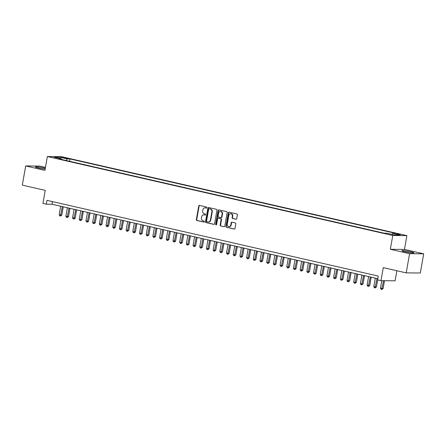 <?xml version="1.0" encoding="UTF-8"?>
<svg xmlns="http://www.w3.org/2000/svg" width="446" height="446" viewBox="0 0 446 446"><rect width="100%" height="100%" fill="white"/><g stroke="black" fill="none" stroke-linecap="round" stroke-linejoin="round"><path stroke-width="0.67" d="M206.872 207.663A0.535 0.468 -89.5 0 0 206.504 207.028L199.524 205.433A0.769 0.669 -89.5 0 0 198.732 206.035L196.34 219.594A0.769 0.669 -89.5 0 0 196.864 220.497L203.85 222.091A0.535 0.468 -89.5 0 0 204.034 221.038L203.131 220.831A2.459 2.146 -89.5 0 1 201.453 217.938L201.653 216.812A2.459 2.146 -89.5 0 1 203.777 214.833A2.459 2.146 -89.5 0 1 204.179 214.883L205.082 215.089A0.535 0.468 -89.5 0 0 205.266 214.03L204.363 213.824A2.459 2.146 -89.5 0 1 202.685 210.936L202.885 209.804A2.459 2.146 -89.5 0 1 205.015 207.83A2.459 2.146 -89.5 0 1 205.416 207.875L206.32 208.081A0.535 0.468 -89.5 0 0 206.872 207.663M410.917 251.795A6.105 0.557 10 0 0 401.93 250.708A6.105 0.557 10 0 0 404.962 251.739A6.105 0.557 10 0 0 413.949 252.826A6.105 0.557 10 0 0 410.917 251.795M45.297 168.254A6.105 0.557 10 0 0 44.422 168.042A6.105 0.557 10 0 0 35.435 166.955A6.105 0.557 10 0 0 38.468 167.986A6.105 0.557 10 0 0 45.146 169.106M400.58 234.384L396.895 233.938L400.58 234.384M235.94 219.281A0.769 0.669 -89.5 0 0 236.731 218.674L237.4 214.872A0.769 0.669 -89.5 0 0 236.876 213.969L229.121 212.196A0.769 0.669 -89.5 0 0 228.335 212.803L225.944 226.356A0.769 0.669 -89.5 0 0 226.468 227.259L234.222 229.032A0.769 0.669 -89.5 0 0 235.009 228.43L235.817 223.836A0.769 0.669 -89.5 0 0 235.293 222.933L231.976 222.175A0.769 0.669 -89.5 0 0 231.19 222.777L230.788 225.052A2.052 1.795 -89.5 0 1 227.27 224.249L228.843 215.329A2.052 1.795 -89.5 0 1 232.36 216.132L232.098 217.62A0.769 0.669 -89.5 0 0 232.622 218.523L236.19 219.281M45.453 167.384L39.806 166.09L25.684 165.957L22.3 185.135L45.224 190.375L42.928 203.421L46.273 204.184L46.953 200.349L378.297 276.074L377.623 279.91L380.968 280.673L395.089 280.807L396.868 270.739M409.579 253.69L423.7 253.824L404.455 249.425L390.334 249.292L409.579 253.69L406.195 272.874L383.27 267.633L380.968 280.673M390.334 249.292L392.77 235.482L47.36 156.546L61.481 156.68L406.891 235.616L392.77 235.482M25.684 165.957L44.929 170.355L47.36 156.546M216.968 210.205A0.769 0.669 -89.5 0 0 216.444 209.302L208.689 207.529A0.769 0.669 -89.5 0 0 207.897 208.131L205.506 221.684A0.769 0.669 -89.5 0 0 206.03 222.587L213.785 224.36A0.769 0.669 -89.5 0 0 214.576 223.758L216.968 210.205M218.902 209.865L226.657 211.633A0.769 0.669 -89.5 0 1 227.181 212.536L224.795 226.094A0.769 0.669 -89.5 0 1 224.004 226.696L220.686 225.938A0.769 0.669 -89.5 0 1 220.162 225.035L221.127 219.538A0.769 0.669 -89.5 0 0 220.603 218.635L218.406 218.133A0.769 0.669 -89.5 0 0 217.615 218.735L216.605 224.455A0.535 0.468 -89.5 0 1 215.686 224.249L218.116 210.467A0.769 0.669 -89.5 0 1 218.902 209.865M423.7 253.824L420.316 273.008L406.195 272.874M62.741 157.706L67.786 158.469L65.11 157.728L61.537 157.293L62.741 157.706M391.945 234.384L392.692 233.28L395.362 233.308L70.033 158.96L67.363 158.932L66.276 160.543M392.692 233.28L400.051 234.964L394.253 234.908L386.888 233.23L384.218 233.202L58.889 158.854L61.565 158.882L54.2 157.198L59.998 157.254L67.363 158.932M404.455 249.425L406.891 235.616M46.273 204.184L51.998 204.24L377.834 278.705M52.461 201.609L51.998 204.24M69.621 161.307L70.033 158.96M61.765 159.512L61.565 158.882M60.221 158.57L59.998 157.254M206.576 208.059L205.796 207.881A2.459 2.146 -89.5 0 0 205.394 207.83L205.015 207.83M203.777 214.833L204.156 214.838A2.459 2.146 -89.5 0 1 204.558 214.883L205.338 215.061M199.596 205.45A0.769 0.669 -89.5 0 0 199.111 206.041L196.725 219.594A0.769 0.669 -89.5 0 0 197.249 220.497L204.106 222.063M208.761 207.546A0.769 0.669 -89.5 0 0 208.282 208.137L205.89 221.69A0.769 0.669 -89.5 0 0 206.414 222.593L214.097 224.349M209.224 208.75A0.535 0.468 -89.5 0 0 208.672 209.168L206.576 221.071A0.535 0.468 -89.5 0 0 206.938 221.701L207.892 221.918A2.459 2.146 -89.5 0 0 208.293 221.963A2.459 2.146 -89.5 0 0 210.423 219.99L211.856 211.856A2.459 2.146 -89.5 0 0 210.178 208.968L209.609 208.75A0.535 0.468 -89.5 0 0 209.43 208.75M208.293 221.963L208.678 221.969A2.459 2.146 -89.5 0 0 210.802 219.995L210.423 219.99M209.609 208.75L210.557 208.968A2.459 2.146 -89.5 0 1 212.235 211.861L210.802 219.995M224.31 226.685L220.686 225.938M218.534 218.133A0.769 0.669 -89.5 0 1 218.785 218.133L220.987 218.64A0.769 0.669 -89.5 0 1 221.511 219.543L220.541 225.04A0.769 0.669 -89.5 0 0 221.065 225.944M218.975 209.882A0.769 0.669 -89.5 0 0 218.495 210.467L216.065 224.249A0.535 0.468 -89.5 0 0 216.332 224.845M222.136 213.835A2.052 1.795 -89.5 0 0 218.618 213.032L218.066 216.176A0.769 0.669 -89.5 0 0 218.59 217.079L220.792 217.581A0.769 0.669 -89.5 0 0 221.578 216.979L222.136 213.835L222.515 213.835A2.052 1.795 -89.5 0 0 220.781 211.382L220.396 211.376M221.171 217.581A0.769 0.669 -89.5 0 0 221.963 216.979L221.578 216.979M222.515 213.835L221.963 216.979M230.621 213.673L231 213.679A2.052 1.795 -89.5 0 1 232.74 216.132L232.477 217.62A0.769 0.669 -89.5 0 0 233.002 218.523L236.246 219.265M229.01 226.707L229.389 226.713A2.052 1.795 -89.5 0 0 231.167 225.057L230.788 225.052M232.048 222.192A0.769 0.669 -89.5 0 0 231.569 222.783L231.167 225.057M229.194 212.212A0.769 0.669 -89.5 0 0 228.714 212.803L226.323 226.362A0.769 0.669 -89.5 0 0 226.847 227.265L234.529 229.021M60.684 206.225L59.179 214.755L61.81 215.145L63.276 206.816M61.81 215.145L60.461 216.02L62.356 206.604M60.461 216.02L59.792 215.87L59.179 214.755M67.379 207.752L65.874 216.282L68.5 216.672L69.972 208.349M68.5 216.672L67.156 217.553L69.052 208.137M67.156 217.553L66.487 217.397L65.874 216.282M74.069 209.285L72.57 217.815L75.196 218.205L76.662 209.876M75.196 218.205L73.852 219.081L75.748 209.665M73.852 219.081L73.183 218.93L72.57 217.815M80.765 210.813L79.26 219.343L80.938 219.727L81.891 219.733L83.357 211.404M81.891 219.733L80.542 220.608L82.438 211.198M80.542 220.608L79.873 220.458L79.26 219.343M87.461 212.341L85.955 220.87L88.581 221.266L90.053 212.937M88.581 221.266L87.238 222.141L89.133 212.725M87.238 222.141L86.569 221.985L85.955 220.87M94.156 213.874L92.651 222.403L95.277 222.794L96.749 214.465M95.277 222.794L93.933 223.669L95.829 214.253M93.933 223.669L93.264 223.518L92.651 222.403M100.846 215.401L99.341 223.931L101.972 224.321L103.439 215.998M101.972 224.321L100.623 225.202L102.519 215.786M100.623 225.202L99.954 225.046L99.341 223.931M107.542 216.934L106.036 225.464L108.668 225.854L110.134 217.525M108.668 225.854L107.319 226.73L109.214 217.314M107.319 226.73L106.65 226.579L106.036 225.464M114.237 218.462L112.732 226.992L114.405 227.376L115.358 227.382L116.83 219.053M115.358 227.382L114.014 228.257L115.91 218.847M114.014 228.257L113.345 228.107L112.732 226.992M120.927 219.99L119.428 228.519L122.053 228.915L123.52 220.586M122.053 228.915L120.71 229.79L122.605 220.374M120.71 229.79L120.035 229.634L119.428 228.519M127.623 221.523L126.118 230.052L128.749 230.443L130.215 222.114M128.749 230.443L127.4 231.318L129.295 221.902M127.4 231.318L126.731 231.167L126.118 230.052M134.318 223.05L132.813 231.58L135.439 231.97L136.911 223.647M135.439 231.97L134.095 232.851L135.991 223.435M134.095 232.851L133.426 232.695L132.813 231.58M141.008 224.583L139.509 233.113L142.135 233.503L143.601 225.174M142.135 233.503L140.791 234.379L142.687 224.962M140.791 234.379L140.122 234.228L139.509 233.113M147.704 226.111L146.199 234.641L147.877 235.025L148.83 235.031L150.296 226.702M148.83 235.031L147.481 235.906L149.377 226.496M147.481 235.906L146.812 235.756L146.199 234.641M154.4 227.644L152.894 236.168L154.567 236.553L155.52 236.564L156.992 228.235M155.52 236.564L154.177 237.439L156.072 228.023M154.177 237.439L153.508 237.283L152.894 236.168M161.095 229.172L159.59 237.701L162.216 238.092L163.688 229.762M162.216 238.092L160.872 238.967L162.768 229.556M160.872 238.967L160.203 238.816L159.59 237.701M167.785 230.699L166.286 239.229L168.911 239.619L170.378 231.296M168.911 239.619L167.562 240.5L169.458 231.084M167.562 240.5L166.893 240.344L166.286 239.229M174.481 232.232L172.976 240.762L175.607 241.152L177.073 232.823M175.607 241.152L174.258 242.027L176.153 232.611M174.258 242.027L173.589 241.877L172.976 240.762M181.176 233.76L179.671 242.29L181.344 242.674L182.297 242.68L183.769 234.351M182.297 242.68L180.953 243.555L182.849 234.144M180.953 243.555L180.284 243.405L179.671 242.29M187.866 235.293L186.367 243.817L188.039 244.202L188.993 244.213L190.459 235.884M188.993 244.213L187.649 245.088L189.544 235.672M187.649 245.088L186.98 244.932L186.367 243.817M194.562 236.82L193.057 245.35L195.688 245.74L197.154 237.411M195.688 245.74L194.339 246.616L196.234 237.205M194.339 246.616L193.67 246.465L193.057 245.35M201.257 238.348L199.752 246.878L202.378 247.268L203.85 238.945M202.378 247.268L201.035 248.149L202.93 238.733M201.035 248.149L200.365 247.993L199.752 246.878M207.953 239.881L206.448 248.411L209.074 248.801L210.545 240.472M209.074 248.801L207.73 249.676L209.626 240.26M207.73 249.676L207.061 249.526L206.448 248.411M214.643 241.409L213.138 249.938L214.816 250.323L215.769 250.329L217.235 242M215.769 250.329L214.42 251.204L216.316 241.793M214.42 251.204L213.751 251.053L213.138 249.938M221.339 242.942L219.833 251.466L221.506 251.851L222.459 251.862L223.931 243.533M222.459 251.862L221.116 252.737L223.011 243.321M221.116 252.737L220.447 252.581L219.833 251.466M228.034 244.469L226.529 252.999L229.155 253.389L230.627 245.06M229.155 253.389L227.811 254.265L229.707 244.854M227.811 254.265L227.142 254.114L226.529 252.999M234.724 245.997L233.225 254.527L235.85 254.917L237.317 246.593M235.85 254.917L234.507 255.798L236.402 246.382M234.507 255.798L233.832 255.642L233.225 254.527M241.42 247.53L239.915 256.06L242.546 256.45L244.012 248.121M242.546 256.45L241.197 257.325L243.092 247.909M241.197 257.325L240.528 257.175L239.915 256.06M248.115 249.058L246.61 257.587L248.283 257.972L249.236 257.978L250.708 249.649M249.236 257.978L247.892 258.853L249.788 249.442M247.892 258.853L247.223 258.702L246.61 257.587M254.805 250.591L253.306 259.115L254.978 259.5L255.932 259.511L257.398 251.182M255.932 259.511L254.588 260.386L256.483 250.97M254.588 260.386L253.919 260.23L253.306 259.115M261.501 252.118L259.996 260.648L262.627 261.038L264.093 252.709M262.627 261.038L261.278 261.913L263.173 252.503M261.278 261.913L260.609 261.763L259.996 260.648M268.197 253.646L266.691 262.176L269.317 262.571L270.789 254.242M269.317 262.571L267.974 263.447L269.869 254.03M267.974 263.447L267.305 263.291L266.691 262.176M274.892 255.179L273.387 263.709L276.013 264.099L277.484 255.77M276.013 264.099L274.669 264.974L276.565 255.558M274.669 264.974L274 264.824L273.387 263.709M281.582 256.706L280.082 265.236L281.755 265.621L282.708 265.626L284.174 257.297M282.708 265.626L281.359 266.502L283.255 257.091M281.359 266.502L280.69 266.351L280.082 265.236M288.278 258.24L286.772 266.764L288.445 267.148L289.404 267.16L290.87 258.831M289.404 267.16L288.055 268.035L289.95 258.619M288.055 268.035L287.386 267.879L286.772 266.764M294.973 259.767L293.468 268.297L296.094 268.687L297.566 260.358M296.094 268.687L294.75 269.562L296.646 260.152M294.75 269.562L294.081 269.412L293.468 268.297M301.663 261.295L300.164 269.824L302.789 270.22L304.256 261.891M302.789 270.22L301.446 271.096L303.341 261.679M301.446 271.096L300.771 270.939L300.164 269.824M308.359 262.828L306.854 271.358L309.485 271.748L310.951 263.419M309.485 271.748L308.136 272.623L310.031 263.207M308.136 272.623L307.467 272.473L306.854 271.358M315.054 264.355L313.549 272.885L315.222 273.27L316.175 273.275L317.647 264.946M316.175 273.275L314.831 274.156L316.727 264.74M314.831 274.156L314.162 274L313.549 272.885M321.75 265.888L320.245 274.413L321.917 274.797L322.871 274.808L324.337 266.479M322.871 274.808L321.527 275.684L323.422 266.268M321.527 275.684L320.858 275.528L320.245 274.413M328.44 267.416L326.935 275.946L329.566 276.336L331.032 268.007M329.566 276.336L328.217 277.211L330.112 267.801M328.217 277.211L327.548 277.061L326.935 275.946M335.136 268.944L333.63 277.473L336.256 277.869L337.728 269.54M336.256 277.869L334.913 278.744L336.808 269.328M334.913 278.744L334.244 278.588L333.63 277.473M341.831 270.477L340.326 279.006L342.952 279.397L344.423 271.068M342.952 279.397L341.608 280.272L343.504 270.856M341.608 280.272L340.939 280.121L340.326 279.006M348.521 272.004L347.021 280.534L348.694 280.919L349.647 280.924L351.113 272.595M349.647 280.924L348.298 281.805L350.199 272.389M348.298 281.805L347.629 281.649L347.021 280.534M355.217 273.537L353.711 282.067L356.343 282.457L357.809 274.128M356.343 282.457L354.994 283.333L356.889 273.916M354.994 283.333L354.325 283.177L353.711 282.067M361.912 275.065L360.407 283.595L362.08 283.979L363.033 283.985L364.505 275.656M363.033 283.985L361.689 284.86L363.585 275.45M361.689 284.86L361.02 284.71L360.407 283.595M368.602 276.592L367.103 285.122L369.728 285.518L371.195 277.189M369.728 285.518L368.385 286.393L370.28 276.977M368.385 286.393L367.716 286.237L367.103 285.122M375.298 278.126L373.793 286.655L376.424 287.046L377.678 279.921M376.424 287.046L375.075 287.921L376.97 278.505M375.075 287.921L374.406 287.77L373.793 286.655M381.809 280.685L380.488 288.183L382.161 288.568L383.114 288.573L384.502 280.707M383.114 288.573L381.77 289.454L383.549 280.701M381.77 289.454L381.101 289.298L380.488 288.183M65.027 158.207L65.11 157.728M66.515 158.447L66.582 158.062M205.796 207.881L205.416 207.875M204.558 214.883L204.179 214.883M197.249 220.497L196.864 220.497M196.725 219.594L196.34 219.594M199.111 206.041L198.732 206.035M206.414 222.593L206.03 222.587M205.89 221.69L205.506 221.684M208.282 208.137L207.897 208.131M212.235 211.861L211.856 211.856M210.557 208.968L210.178 208.968M220.541 225.04L220.162 225.035M221.511 219.543L221.127 219.538M220.987 218.64L220.603 218.635M218.785 218.133L218.406 218.133M216.065 224.249L215.686 224.249M218.495 210.467L218.116 210.467M233.002 218.523L232.622 218.523M232.477 217.62L232.098 217.62M232.74 216.132L232.36 216.132M231.569 222.783L231.19 222.777M226.847 227.265L226.468 227.259M226.323 226.362L225.944 226.356M228.714 212.803L228.335 212.803M209.52 208.739L209.135 208.739M218.663 218.122L218.278 218.116M221.3 217.598L220.915 217.592"/></g></svg>
